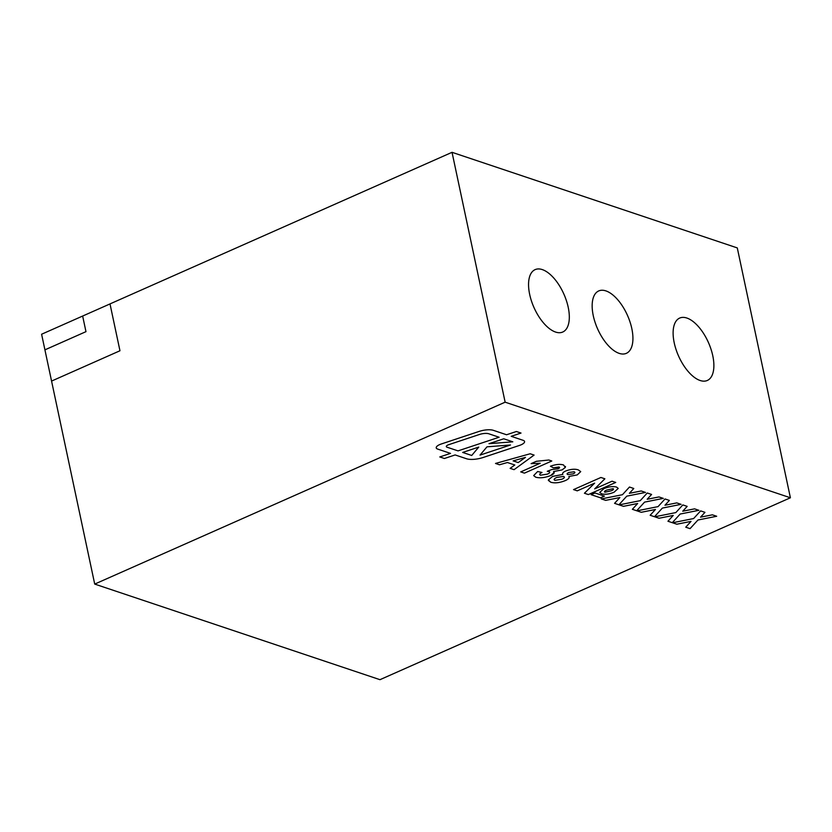 <?xml version="1.0" encoding="UTF-8"?>
<svg xmlns="http://www.w3.org/2000/svg" width="832" height="832" viewBox="0 0 832 832"><rect width="100%" height="100%" fill="white"/><g stroke="black" fill="none" stroke-linecap="round" stroke-linejoin="round"><path stroke-width="1.25" d="M674.222 342.805A34.122 16.39 -113.9 0 1 679.671 318.074A34.122 16.39 -113.9 0 1 708.479 342.628A34.122 16.39 -113.9 0 1 707.325 380.463A34.122 16.39 -113.9 0 1 674.222 342.805M593.268 315.682A34.122 16.39 -113.9 0 1 598.718 290.94A34.122 16.39 -113.9 0 1 627.526 315.494A34.122 16.39 -113.9 0 1 626.371 353.33A34.122 16.39 -113.9 0 1 593.268 315.682M529.662 294.362A34.122 16.39 -113.9 0 1 535.111 269.63A34.122 16.39 -113.9 0 1 563.919 294.185A34.122 16.39 -113.9 0 1 562.765 332.02A34.122 16.39 -113.9 0 1 529.662 294.362M790.4 497.775L379.974 679.682L94.713 584.085L505.138 402.178L452.036 152.318L737.287 247.915L790.4 497.775L505.138 402.178M516.391 431.506L506.574 434.762L493.386 430.342A12.282 4.326 168 0 0 479.045 431.444L441.251 443.997A8.185 2.891 168 0 0 436.228 447.876A8.185 2.891 168 0 0 437.674 449.082L450.507 453.388L439.785 456.945L444.413 458.494L455.135 454.938L466.502 458.744A14.331 5.054 168 0 0 483.226 457.465L519.553 445.401A8.185 2.891 168 0 0 524.566 441.522A8.185 2.891 168 0 0 523.13 440.315L511.202 436.311L521.019 433.056L516.391 431.506M618.238 488.394L614.099 492.201C609.294 494.177 605.114 494.707 601.557 493.792L599.716 492.409L603.855 488.675C608.691 486.668 612.924 486.127 616.533 487.074L618.238 488.405L614.099 492.211C609.294 494.187 605.114 494.718 601.557 493.792L599.716 492.409M619.871 497.536L605.686 500.365L601.359 498.919L622.45 494.707L629.46 487.032L633.786 488.488L629.366 493.324L641.191 490.963L645.518 492.419L626.787 496.153L618.894 504.795L614.567 503.339L619.871 497.536L605.686 500.365L601.359 498.919M655.45 509.454L641.264 512.294L636.938 510.838L658.039 506.626L665.038 498.961L669.375 500.417L664.955 505.253L676.77 502.892L681.106 504.348L662.366 508.082L654.482 516.724L650.146 515.268L655.45 509.465L641.274 512.294L636.938 510.838M691.028 521.383L676.853 524.212L672.516 522.766L693.618 518.554L700.627 510.89L704.954 512.335L700.534 517.171L712.358 514.821L716.685 516.266L697.954 520.01L690.061 528.642L685.734 527.197L691.028 521.383L676.853 524.212L672.526 522.766M565.302 467.449L565.49 466.45L565.302 467.449L562.068 469.914L553.55 471.536C554.902 472.69 553.946 474.032 550.67 475.55C544.898 477.776 539.926 478.327 535.746 477.204L533.666 475.592L537.638 471.515L541.996 472.472C539.677 473.585 539.136 474.5 540.384 475.207L547.31 474.157C549.64 473.138 550.264 472.285 549.151 471.598L547.3 471.276L551.886 469.508L557.908 468.874C559.655 468.094 560.009 467.459 558.99 466.97L553.363 467.813L550.441 466.222C555.651 464.36 560.009 463.934 563.514 464.942L565.313 467.459L562.078 469.914L553.55 471.536L554.185 472.358L550.67 475.55C544.898 477.776 539.926 478.327 535.756 477.204L533.666 475.582M539.656 474.614L540.384 475.207C539.136 474.5 539.677 473.585 541.996 472.472M549.151 471.588L547.29 471.266M558.979 466.97L559.593 467.428L553.363 467.813L550.451 466.222M534.092 455.083L514.051 469.664L510.12 468.343L514.81 464.994L507.416 462.519L499.47 464.776L495.518 463.445L530.171 453.762L534.092 455.083L514.051 469.664L510.12 468.343M551.793 461.011L524.43 473.138L520.728 471.9L540.207 463.258L531.118 463.632L536.37 461.302L548.818 460.013L551.793 461.011L524.43 473.138L520.728 471.89M580.715 471.619L577.231 474.926L568.87 476.455C569.743 477.714 568.61 479.066 565.458 480.532C559.759 482.83 554.85 483.402 550.742 482.227L548.35 479.908L552.635 476.403L562.848 474.438L562.598 473.907L562.848 474.427C562.078 473.387 563.004 472.264 565.625 471.037C570.731 469.113 574.974 468.738 578.354 469.914L580.715 471.619L577.231 474.926L568.87 476.455L569.14 477.017M548.361 480.386L550.742 482.227C554.85 483.402 559.759 482.83 565.458 480.532L565.458 480.532C568.61 479.066 569.743 477.703 568.87 476.445M673.244 515.424L659.058 518.253L654.732 516.797L675.823 512.595L682.833 504.92L687.17 506.376L682.75 511.212L694.564 508.851L698.89 510.307L680.16 514.041L672.277 522.683L667.94 521.227L673.244 515.424L659.058 518.253L654.732 516.797M637.655 503.495L623.48 506.324L619.143 504.878L640.245 500.666L647.244 493.002L651.581 494.447L647.161 499.283L658.975 496.933L663.312 498.378L644.571 502.122L636.688 510.754L632.362 509.309L637.655 503.506L623.48 506.334L619.154 504.878M573.55 489.601L600.912 477.474L604.874 478.795L594.693 488.883L612.04 481.198L615.742 482.446L588.38 494.572L584.428 493.241L594.62 483.153L577.262 490.838L573.55 489.601L577.262 490.838L594.62 483.153M591.167 494.686L595.026 492.97L604.417 496.122L600.548 497.827L591.167 494.686L600.548 497.827L604.406 496.122M94.713 584.085L51.563 381.077L119.964 350.761L110.001 303.909L452.036 152.318M110.011 303.919L82.649 316.046L85.966 331.656L44.928 349.856L41.6 334.235L82.649 316.046L85.966 331.656L44.918 349.846L51.563 381.077M514.81 464.994L507.416 462.519L499.47 464.776L495.518 463.445M525.481 457.382L513.136 460.886L518.19 462.582L525.481 457.382L513.136 460.886M540.207 463.258L531.107 463.632M563.618 476.434L564.418 477.079L563.618 476.434L556.837 477.422C554.143 478.598 553.498 479.575 554.902 480.345L561.974 479.19C564.46 478.067 565.011 477.152 563.618 476.445L556.837 477.433C554.154 478.598 553.498 479.575 554.902 480.345L554.102 479.7M574.174 471.786L574.881 472.337L574.174 471.786L568.911 472.462C566.977 473.346 566.613 474.042 567.819 474.573L573.134 473.866C575.006 472.992 575.349 472.306 574.174 471.786L568.911 472.462C566.977 473.346 566.613 474.053 567.819 474.573L567.091 474.011M704.954 512.335L700.534 517.171M716.685 516.266L697.954 520L690.061 528.642L685.734 527.186M687.159 506.376L682.75 511.212M698.89 510.307L680.16 514.041L672.277 522.683L667.94 521.227M669.375 500.417L664.955 505.253M681.096 504.338L662.366 508.082L654.482 516.724L650.156 515.268M651.581 494.447L647.161 499.283M663.302 498.378L644.571 502.112L636.688 510.754L632.362 509.298M633.786 488.488L629.366 493.324M645.518 492.419L626.787 496.153L618.894 504.795L614.567 503.339M604.864 478.795L594.693 488.883M615.742 482.435L588.38 494.572L584.428 493.241M613.163 488.675L606.798 490.058C604.677 490.901 604.053 491.608 604.947 492.201L611.114 490.838C613.257 490.006 613.943 489.289 613.163 488.675L606.798 490.058C604.677 490.901 604.053 491.608 604.947 492.201L604.406 491.785M511.202 436.311L521.019 433.056M439.785 456.945L444.413 458.494L455.135 454.938L466.502 458.744A14.331 5.054 168 0 0 483.226 457.465L519.553 445.401A8.185 2.891 168 0 0 524.566 441.522M436.228 447.876A8.185 2.891 168 0 0 437.674 449.082L450.507 453.388M510.494 444.985L486.99 446.826L480.012 455.104L510.494 444.985L486.99 446.826L480.012 455.114M499.117 437.237L488.852 433.794A8.185 2.891 168 0 0 479.294 434.533L448.812 444.652A4.098 1.446 168 0 0 446.306 446.586A4.098 1.446 168 0 0 446.306 446.597A4.098 1.446 168 0 0 447.023 447.2L458.026 450.882L499.117 437.237L488.852 433.794A8.185 2.891 168 0 0 479.294 434.522L448.812 444.652A4.098 1.446 168 0 0 446.306 446.597L446.306 446.597M478.764 447.086L462.665 452.431L471.713 455.468L478.764 447.086L462.665 452.442M503.745 438.786L489.008 443.685L512.814 441.823L503.745 438.786L489.008 443.685M512.814 441.823L503.755 438.786"/></g></svg>
